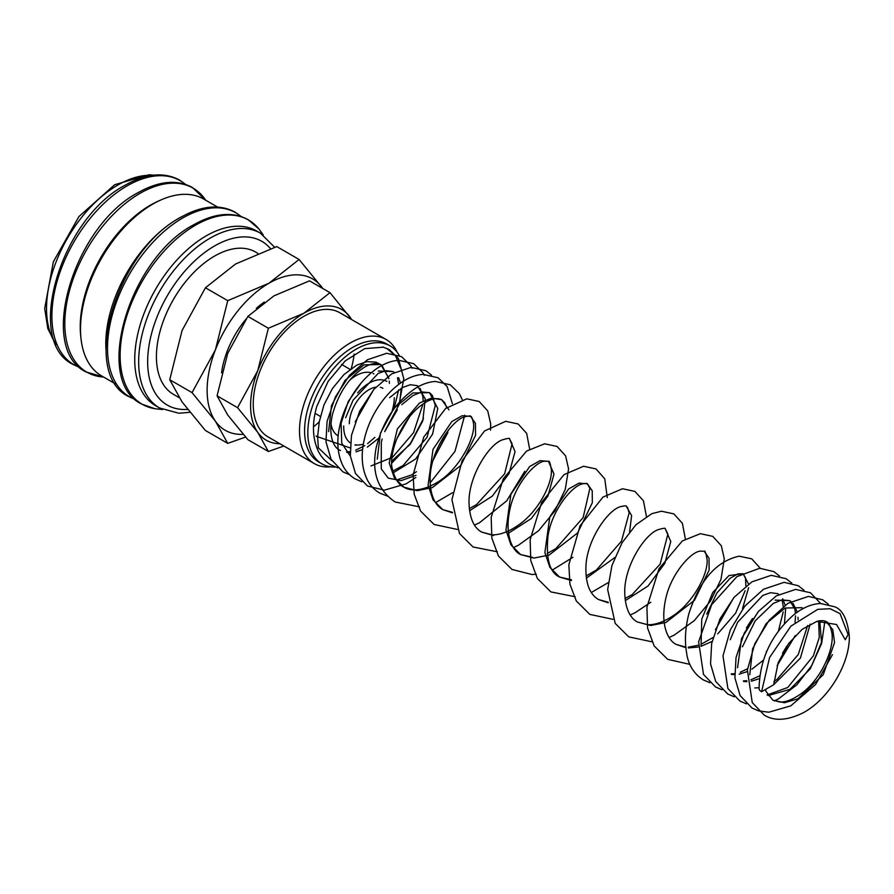 <?xml version="1.0" encoding="UTF-8"?>
<svg xmlns="http://www.w3.org/2000/svg" width="894" height="894" viewBox="0 0 894 894"><rect width="100%" height="100%" fill="white"/><g stroke="black" fill="none" stroke-linecap="round" stroke-linejoin="round"><path stroke-width="1.34" d="M761.576 691.721L769.578 657.515L790.866 626.18L817.742 609.35L830.113 608.725L840.058 613.664L848.138 634.572L845.243 639.769L836.572 624.515L816.87 621.397L802.119 629.354L788.508 643.702L778.149 662.789L773.735 684.703L761.576 691.721A8.605 4.716 -2.4 0 1 759.062 688.559A8.605 4.716 -2.4 0 1 759.051 688.436M331.808 460.633L318.353 447.838L317.593 436.741L350.068 447.872M355.13 445.279L355.756 444.899M389.404 383.37L389.225 381.101M388.868 378.698L381.939 365.367L376.072 362.137L366.853 361.645L356.84 365.087L343.922 374.575L332.412 388.588L323.93 405.016L319.281 421.733L317.728 435.87L317.035 436.82L316.118 435.937M274.659 247.269L260.467 233.211L256.533 230.943A100.899 58.255 120 0 0 178.778 257.975A100.899 58.255 120 0 0 134.737 359.522A100.899 58.255 120 0 0 155.634 405.708L159.557 407.977L178.878 413.24L189.886 412.313M263.249 234.988L260.277 230.831A106.364 61.407 120 0 0 258.712 228.775A106.364 61.407 120 0 0 195.339 225.277A106.364 61.407 120 0 0 120.131 355.544A106.364 61.407 120 0 0 154.841 408.681A106.364 61.407 120 0 0 157.411 409.005L162.484 409.497M217.555 207.062L203.754 199.094A102.095 58.948 120 0 0 125.082 226.45A102.095 58.948 120 0 0 80.516 329.193A102.095 58.948 120 0 0 101.659 375.927L115.46 383.895M183.114 216.002A102.095 58.948 120 0 0 105.794 343.788A102.095 58.948 120 0 0 105.984 349.599M159.981 200.379A99.312 57.339 120 0 0 80.236 326.757A99.312 57.339 120 0 0 80.885 337.373M322.768 288.483L299.088 259.472L268.926 283.253L227.735 300.663L215.409 349.833L192.054 392.622L215.409 421.186L227.735 443.379L245.571 437.077M322.756 288.483A87.4 50.455 120 0 0 322.455 288.036A87.4 50.455 120 0 0 268.926 283.253A87.4 50.455 120 0 0 215.409 349.833A87.4 50.455 120 0 0 207.129 390.287A87.4 50.455 120 0 0 215.409 421.186A87.4 50.455 120 0 0 243.168 434.35M227.735 443.379L205.419 430.495L182.052 401.931L169.737 379.738L182.052 330.568L205.419 287.779L235.569 263.998L276.771 246.588L299.088 259.472M351.755 319.639L329.998 292.662L303.96 313.202L268.379 328.243L257.74 370.708L237.558 407.664L257.74 432.327L268.379 451.492L283.856 446.028M351.588 319.538A75.476 43.582 120 0 0 350.18 317.336A75.476 43.582 120 0 0 303.96 313.202A75.476 43.582 120 0 0 257.74 370.708A75.476 43.582 120 0 0 250.588 405.641A75.476 43.582 120 0 0 257.74 432.327A75.476 43.582 120 0 0 279.889 443.737M268.379 451.492L247.884 439.669L227.713 414.995L217.074 395.83L227.713 353.376L247.884 316.409L273.933 295.869L309.514 280.839L329.998 292.662M330.948 423.354A35.749 20.64 120 0 0 338.111 435.836M343.732 425.991A35.749 20.64 120 0 0 343.721 426.986A35.749 20.64 120 0 0 350.392 442.888M355.108 444.799A35.749 20.64 120 0 0 363.366 444.094M392.198 410.614A35.749 20.64 120 0 0 394.276 397.785M399.294 355.51A68.123 39.325 120 0 0 390.052 345.877L386.8 344A68.123 39.325 120 0 0 334.311 362.26A68.123 39.325 120 0 0 304.575 430.807A68.123 39.325 120 0 0 318.677 461.986L321.929 463.863A68.123 39.325 120 0 0 335.708 467.037M390.052 345.877A68.123 39.325 120 0 0 337.563 364.137A68.123 39.325 120 0 0 307.827 432.685A68.123 39.325 120 0 0 321.929 463.863M397.048 352.091A71.699 41.403 120 0 0 386.052 339.441A71.699 41.403 120 0 0 330.802 358.65A71.699 41.403 120 0 0 299.501 430.807A71.699 41.403 120 0 0 314.353 463.628A71.699 41.403 120 0 0 330.802 466.824M354.158 354.024A71.699 41.403 -60 0 1 351.297 368.473M319.27 421.8A71.699 41.403 -60 0 1 314.062 426.371M314.353 463.628L268.099 436.931A71.699 41.403 -60 0 1 253.248 404.11A71.699 41.403 -60 0 1 284.549 331.942A71.699 41.403 -60 0 1 339.809 312.732L386.052 339.441M179.135 397.629L173.436 394.332A82.147 47.427 -60 0 1 156.416 356.728A82.147 47.427 -60 0 1 192.277 274.056A82.147 47.427 -60 0 1 255.583 252.041L257.818 253.337M337.82 467.83L330.903 464.902C325.595 461.751 321.482 457.359 318.555 451.705C312.408 438.697 311.827 423.588 316.811 406.368L328.098 381.436L345.285 360.841L364.73 348.626L383.515 347.185M386.677 348.347L395.55 355.846L400.613 368.06M349.342 423.734A27.803 16.058 -60 0 1 375.86 387.147M380.363 387.292A27.803 16.058 -60 0 1 382.9 388.309M373.871 373.916A35.749 20.64 120 0 0 373.01 373.468M371.267 372.798A35.749 20.64 120 0 0 349.766 380.173M386.878 381.425A35.749 20.64 120 0 0 385.079 380.576M383.213 380.039A35.749 20.64 120 0 0 357.634 392.879M247.884 316.409L268.379 328.243M217.074 395.83L237.558 407.664M221.556 372.787A67.933 39.224 -60 0 1 246.107 318.99M256.31 308.374A67.933 39.224 -60 0 1 264.278 302.094M205.419 287.779L227.735 300.663M169.737 379.738L192.054 392.622M388.711 377.871L380.766 364.528L363.947 364.864L345.05 380.375L331.473 405.63L328.612 431.601M381.939 365.367L380.766 364.528C376.24 362.528 370.753 363.467 364.294 367.345C349.442 376.944 338.871 392.522 332.557 414.067C327.416 437.211 334.647 448.084 339.541 450.017L340.525 450.554M346.973 452.453L350.113 452.61M356.036 451.839L362.606 449.57M367.322 447.123L378.989 437.982M384.699 431.679L397.338 409.765M399.763 401.998L401.238 388.231M400.557 383.101L398.59 377.626M394.254 372.429L392.958 371.569L378.318 371.044M361.388 382.688L348.291 401.417L341.072 423.298L341.743 443.133L350.37 456.197M396.891 438.708L409.53 416.805M373.569 389.739L355.197 421.8M391.527 461.293L410.346 444.139L422.795 420.806L425.265 398.925L417.342 385.649L410.268 384.733L402.579 387.493L389.616 397.618M393.259 472.781L415.665 458.98L432.607 434.093L437.747 408.446L429.522 392.678L412.838 392.947L394.053 408.223L380.408 433.199L377.279 459.103M382.163 439.032L381.313 442.228L381.269 468.869L388.298 478.167L401.093 480.626L415.989 475.317M433.143 460.209L448.576 429.936M448.956 409.832L441.714 399.719L431.59 398.053L419.521 402.982L397.361 428.941L389.192 462.958L394.198 477.485L403.82 487.129L417.107 490.65L432.35 487.599L460.879 465.439L475.552 435.266L475.44 423.354L470.613 416.403L462.187 415.699L451.816 421.555L433.02 449.347L428.092 485.14L433.065 499.858L442.753 509.614L452.487 512.865M469.562 510.731L492.404 496.036L509.077 473.451L515.056 451.604L509.546 438.876C510.172 437.915 507.669 438.272 502.037 439.949C488.079 445.223 467.864 477.877 469.048 503.691C469.696 518.319 473.909 527.795 481.687 532.086L493.633 535.551M508.496 533.204L531.338 518.509L548.011 495.924L553.989 474.088L548.48 461.36L540.054 460.656L529.684 466.512L510.887 494.304L505.948 530.086L510.932 544.815L520.621 554.571L533.908 558.079L549.151 555.029L577.669 532.869L592.342 502.696L592.23 490.784L587.414 483.844L578.988 483.129L568.618 488.984L549.821 516.777L544.882 552.559L549.855 567.288L559.543 577.043L571.489 580.508M586.352 578.161L614.77 557.565M629.599 531.818L631.633 515.637L626.336 506.317C626.403 505.613 624.47 505.725 620.537 506.663C607.786 509.837 586.151 540.948 585.916 567.645C585.648 583.771 589.839 594.387 598.477 599.516L608.211 602.779M625.286 600.634L648.128 585.939L664.801 563.354L670.779 541.507L665.27 528.79C665.661 527.896 663.314 528.186 658.23 529.639C644.373 534.388 623.543 567.433 624.783 593.594C625.554 612.971 632.986 619.721 637.411 622L650.709 625.509L665.952 622.459L694.47 600.287L709.132 570.115L709.02 558.202L704.204 551.263L699.991 551.129C690.19 552.28 670.031 575.311 665.382 600.433C660.275 625.521 668.354 640.92 676.345 644.473L686.033 647.725M688.335 647.938L698.158 647.044M701.041 646.284L712.071 641.445M742.523 608.591L748.613 587.693M748.535 584.05L743.137 573.747L728.99 575.546L712.764 592.454L701.768 619.084L701.03 646.362M733.773 597.695L715.401 629.767M731.56 674.489L734.689 674.646M739.148 674.188L747.194 671.606M751.899 669.159L763.375 660.208M784.44 623.677L785.67 608.401M785.133 605.137L782.675 598.779M778.842 594.465L777.534 593.605L770.472 592.7L762.783 595.449L737.662 622.19L730.242 639.746M743.752 681.53L746.881 681.686M751.329 681.217L759.386 678.647M777.109 665.695L795.247 635.612M798.063 619.754L798.007 617.307M797.325 612.178L792.978 603.271M791.034 601.506L789.726 600.645L775.087 600.109M758.157 611.775L741.517 638.607L737.572 667.717M773.735 684.636L800.387 658.118L810.188 624.113M803.158 608.568L801.918 607.685L785.1 608.009L766.203 623.52L752.614 648.776L749.764 674.746M768.125 695.599L789.972 689.341L810.288 668.79L821.53 642.35L819.742 620.771M765.409 689.509L766.046 691.442L772.874 700.203L784.496 702.751L798.063 698.739L823.251 674.646L834.571 642.54L832.783 629.667L826.291 621.755C824.436 620.414 821.295 620.302 816.87 621.397M260.467 233.211A100.899 58.255 120 0 0 210.012 238.206A100.899 58.255 120 0 0 138.659 361.791A100.899 58.255 120 0 0 159.557 407.977M270.48 248.655A94.54 54.59 120 0 0 214.504 245.995A94.54 54.59 120 0 0 147.655 361.791A94.54 54.59 120 0 0 187.584 409.396M241.011 216.482A106.241 61.34 120 0 0 182.633 218.047A106.241 61.34 120 0 0 107.515 348.157A106.241 61.34 120 0 0 135.352 399.495M64.815 323.505A106.241 61.34 120 0 0 103.592 377.033L85.992 371.926C36.911 348.626 73.833 226.037 138.034 192.679C158.853 180.934 176.99 179.225 192.456 187.528L205.687 200.211A106.241 61.34 120 0 0 139.933 193.395A106.241 61.34 120 0 0 64.815 323.505M185.393 184.376A106.241 61.34 120 0 0 127.015 185.93A106.241 61.34 120 0 0 51.897 316.051A106.241 61.34 120 0 0 79.734 367.378M152.226 175.358A100.899 58.255 120 0 0 117.874 185.013A100.899 58.255 120 0 0 46.533 308.598A100.899 58.255 120 0 0 55.339 343.162M759.062 688.559C759.777 659.18 771.31 634.628 793.66 614.927C802.276 607.909 811.171 604.087 820.357 603.461L834.873 606.836C842.651 609.82 847.467 619.531 849.3 635.969C850.116 663.136 828.805 699.264 802.913 712.931C787.178 720.586 774.293 721.313 764.236 715.088L752.256 702.572L747.373 669.975L754.771 643.825L769.186 620.201L787.96 603.282L808.467 596.41L822.681 599.807L828.302 604.21M832.448 654.654L815.585 684.525L790.721 705.891L768.84 712.205L758.961 710.976M758.604 710.875L752.044 708.048L740.076 695.543L734.924 677.931L736.03 657.571L744.311 633.064L758.503 611.373L776.327 595.896L795.638 589.403L810.489 592.767L820.614 603.45M824.905 621.062L821.631 643.445L811.797 665.449L796.8 684.882L778.54 698.851L774.338 700.93M746.412 703.835L739.863 701.019L727.884 688.503L723 655.894L730.387 629.756L744.803 606.121L763.577 589.202L784.094 582.34L798.308 585.726L803.918 590.141M734.22 696.795L727.671 693.979L715.692 681.463L710.551 663.862L711.658 643.501L719.927 618.994L734.119 597.293L751.955 581.826L771.265 575.323L786.117 578.697L791.738 583.1M722.028 689.755L715.491 686.938L703.5 674.422L698.627 641.825L711.658 604.668L736.891 576.641L759.721 568.26L773.925 571.657L779.546 576.06M709.847 682.725L703.287 679.898C690.861 672.009 687.397 659.873 686.57 652.575C684.502 640.786 685.273 627.834 688.872 613.72C699.521 580.452 716.273 561.276 739.137 556.18L751.72 558.828L760.258 568.249M752.424 618.547L746.367 628.001M689.822 664.354L667.695 659.347L654.14 645.904L647.569 627.968L646.921 607.216L659.012 568.707L682.301 540.971L700.36 533.684L712.786 536.355L721.324 545.765L724.285 558.806L721 579.267L710.551 600.947L694.269 620.648L674.143 635.142L669.159 637.467M651.927 641.803L628.773 636.874L615.217 623.42L607.652 589.537L611.977 565.421L621.989 542.87L635.857 524.845L651.793 513.681L661.426 511.212L673.852 513.882L682.39 523.281L685.363 538.937M650.776 602.243L635.198 612.669L630.225 614.994M612.993 619.33L589.839 614.401L576.284 600.947L569.925 584.162L568.852 564.762L580.027 525.873L602.981 497.098L622.503 488.739L634.919 491.398L643.456 500.808L646.429 516.464M608.233 582.631L591.303 592.51M575.211 596.745L550.905 591.917L537.35 578.474L530.779 560.549L530.131 539.797L541.686 502.272L564.058 474.613L583.57 466.255L595.996 468.925L604.757 478.826L607.283 497.623M572.909 557.286L552.369 570.037M536.288 574.272L531.975 574.518L511.971 569.444L498.416 556.001L491.845 538.065L491.197 517.313L503.288 478.793L526.588 451.057L544.636 443.782L557.063 446.452L565.6 455.851L568.562 468.892L565.276 489.364L554.816 511.044L538.546 530.745L518.408 545.239L513.435 547.564M497.355 551.788L473.049 546.972L459.482 533.517L451.928 499.634L462.131 460.656L484.537 430.975L505.702 421.309L518.129 423.968L526.667 433.378L529.639 449.034M524.756 471.294L506.686 500.863L479.475 522.766L474.502 525.08M457.27 529.416L434.115 524.487L420.56 511.044L414.201 494.248L413.129 474.848L423.722 437.11L445.614 408.491L466.78 398.825L479.195 401.495L487.733 410.905L490.694 423.935L490.493 430.193M452.498 492.728L435.579 502.607M419.487 506.842L395.182 502.015C377.67 490.102 371.356 471.898 376.24 447.402C382.699 421.767 395.561 402.211 414.838 388.734C421.599 384.353 428.461 381.928 435.434 381.436L450.285 384.8L459.326 393.628L462.232 399.573M464.724 415.241L454.99 451.358L430.159 482.816M388.085 496.36L379.659 493.052C374.351 489.901 370.239 485.509 367.311 479.854C361.735 468.266 360.729 454.778 364.305 439.401C371.546 407.072 398.333 375.569 423.242 374.396L438.094 377.771L447.134 386.588L452.386 403.719M447.86 432.618L433.355 459.471M415.777 477.53L406.155 483.844L384.275 490.169L367.468 486.012L355.488 473.507L350.336 455.895L351.443 435.534L359.723 411.028L373.916 389.326L391.751 373.86L411.061 367.367L425.913 370.731L431.534 375.145M361.824 481.799L355.276 478.972C349.967 475.832 345.855 471.429 342.938 465.785C337.351 454.186 336.356 440.708 339.921 425.332C347.174 393.002 373.96 361.489 398.858 360.327L413.721 363.69L422.761 372.507L424.315 375.312M423.488 418.548L410.502 443.301L391.516 463.371M350.001 474.87L343.084 471.943L331.115 459.427L325.964 441.826L327.07 421.465L335.351 396.958L349.543 375.257L367.367 359.79L386.677 353.286L401.529 356.65L410.569 365.478L412.134 368.283M408.849 417.666L397.327 437.635M382.643 346.961L389.348 349.621L398.378 358.438L403.775 378.754L399.003 404.781L385.135 430.595M394.198 372.463L392.958 371.569L385.884 370.664L378.196 373.413L353.085 400.154L345.665 417.71M392.757 471.116L403.205 465.439L427.064 437.3L435.266 405.563L432.383 395.439L429.522 392.678L421.666 391.93L413.05 395.494L401.808 404.658M446.721 407.597L444.698 402.691L441.714 399.719C437.613 397.852 432.696 398.467 426.952 401.562C414.257 408.647 404.043 421.555 396.288 440.261C392.678 449.861 391.147 458.421 391.695 465.964C394.064 477.452 398.098 484.514 403.82 487.129C408.212 490.001 418.481 492.974 436.116 483.073C459.091 470.412 476.334 436.384 473.362 422.56C472.278 418.068 471.361 416.023 470.613 416.403C470.881 415.654 468.825 415.822 464.422 416.906C451.168 420.582 429.589 452.9 430.126 479.542C430.271 494.717 434.484 504.741 442.753 509.614L452.42 512.329M481.698 532.098L492.013 534.824C500.048 535.014 508.909 531.74 518.598 524.979C538.21 511.603 552.391 483.844 551.374 469.864C550.246 463.137 549.274 460.298 548.48 461.36L544.267 461.215C534.467 462.366 514.318 485.386 509.669 510.496C504.54 535.607 512.631 551.017 520.621 554.559L532.5 557.297M547.173 553.531L555.9 548.592L583.134 517.581L589.884 488.381L587.414 483.844C587.403 483.285 585.805 483.285 582.62 483.855C571.992 485.699 551.699 510.53 548 536.02C545.821 558.828 549.665 572.495 559.543 577.043L571.434 579.77M745.864 586.017L745.529 577.96L743.137 573.747L738.019 573.859L730.152 578.25L716.999 592.856L706.696 614.178M795.47 613.519L794.811 608.836L789.726 600.645L781.87 599.885L773.265 603.45L755.195 620.838L742.433 646.787M258.712 228.775L248.074 219.633C232.608 211.33 214.471 213.051 193.652 224.796C129.451 258.142 92.529 380.743 141.61 404.032L154.841 408.681M241.235 216.56L235.156 212.18C219.689 203.877 201.552 205.586 180.733 217.331C116.533 250.689 79.611 373.279 128.691 396.578L135.53 399.652M185.617 184.443L179.538 180.063C164.071 171.76 145.934 173.481 125.115 185.226C60.915 218.572 23.993 341.173 73.073 364.461L79.912 367.546M153.936 175.157L149.119 174.755L114.7 184.7L78.929 216.572L53.338 261.808L44.7 308.464L47.807 328.567L56.02 344.76M315.124 413.397L320.354 416.414M339.541 450.028L340.525 450.531M346.604 451.861L350.068 451.626M355.689 450.196L364.73 445.625M367.602 443.625L374.888 437.378M394.243 407.988L398.646 389.873M398.702 384.442L397.484 377.804M370.976 465.93L392.488 457.326L413.542 432.696L423.018 403.943M423.141 400.881L422.94 396.891L420.236 388.477M418.571 386.532L417.342 385.649M396.556 479.989L411.598 474.938L416.448 471.708M469.305 508.585L476.502 504.652L504.641 473.82L512.094 443.77L509.546 438.887M586.095 576.015L596.477 569.925L621.486 541.161L629.141 512.977L627.51 507.479L626.348 506.317M598.477 599.516L608.144 602.232M625.029 598.488L632.214 594.566L660.152 564.103L667.885 534.064L665.27 528.79M637.422 622L647.737 624.738C655.246 624.928 663.571 622.023 672.69 616.022C693.018 603.048 708.193 574.183 707.098 559.778C705.969 553.051 705.008 550.212 704.204 551.263M676.345 644.473L685.989 647.189M688.279 647.2L698.281 645.278M701.309 644.138L712.999 637.545M717.714 633.891L735.661 613.083L745.115 590.733M731.18 673.897L734.656 673.663M740.277 672.232L747.54 668.757M766.192 651.916L766.896 651M778.428 631.03L783.222 611.909M783.278 606.478L782.071 599.84M778.775 594.499L777.534 593.605M743.372 680.926L746.848 680.703M750.871 679.798L759.732 675.797M782.496 653.29L786.765 646.194M795.045 622.258L795.537 615.877M754.86 687.944L759.028 687.743M773.846 681.63L777.065 679.362L798.275 654.475L807.628 625.532M767.052 694.973L787.782 687.475L813.361 655.861L819.25 637.5L818.636 620.961M772.885 700.203L779.993 702.047C786.049 702.248 793.201 699.376 801.449 693.442C820.346 680.066 834.594 649.234 831.901 633.008C830.425 625.912 828.559 622.157 826.291 621.755M341.53 364.417L350.079 369.356"/></g></svg>

